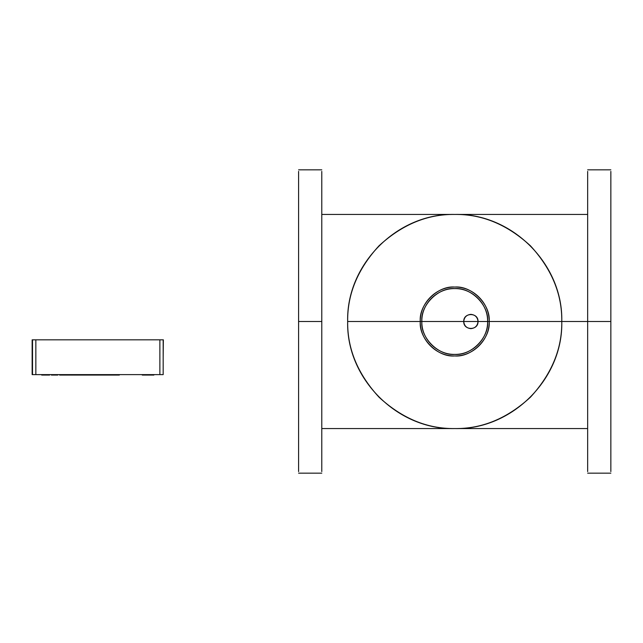 <?xml version="1.0" encoding="UTF-8"?>
<svg xmlns="http://www.w3.org/2000/svg" width="643" height="643" viewBox="0 0 643 643"><rect width="100%" height="100%" fill="white"/><g stroke="black" fill="none" stroke-linecap="round" stroke-linejoin="round"><path stroke-width="0.96" d="M347.662 321.5C346.191 378.711 397.519 430.03 454.722 428.56C511.932 430.03 563.252 378.711 561.781 321.5C563.252 378.711 511.932 430.03 454.722 428.56C397.519 430.03 346.191 378.711 347.662 321.5C346.191 264.289 397.519 212.97 454.722 214.44C511.932 212.97 563.252 264.289 561.781 321.5C563.252 264.289 511.932 212.97 454.722 214.44C397.519 212.97 346.191 264.289 347.662 321.5L420.273 321.5C418.73 338.548 437.682 357.492 454.722 355.949C471.769 357.492 490.713 338.548 489.17 321.5L561.781 321.5C562.151 348.819 551.694 374.057 530.427 397.205C507.279 418.472 482.049 428.929 454.722 428.56C427.402 428.929 402.164 418.472 379.024 397.205C357.749 374.057 347.3 348.819 347.662 321.5C347.3 294.181 357.749 268.943 379.024 245.795C402.164 224.528 427.402 214.071 454.722 214.44C482.049 214.071 507.279 224.528 530.427 245.795C551.694 268.943 562.151 294.181 561.781 321.5L489.17 321.5C490.713 304.452 471.769 285.508 454.722 287.051C437.682 285.508 418.73 304.452 420.273 321.5L347.662 321.5M420.273 321.5L421.84 321.5C421.382 339.07 437.152 354.84 454.722 354.389C472.292 354.84 488.061 339.07 487.611 321.5L489.17 321.5C489.644 339.906 473.127 356.423 454.722 355.949C436.316 356.423 419.799 339.906 420.273 321.5C419.799 303.094 436.316 286.577 454.722 287.051C473.127 286.577 489.644 303.094 489.17 321.5L487.611 321.5C488.061 303.93 472.292 288.16 454.722 288.611C437.152 288.16 421.382 303.93 421.84 321.5L420.273 321.5M478.014 321.5L487.611 321.5C489.082 337.768 470.989 355.852 454.722 354.389C438.454 355.852 420.369 337.768 421.84 321.5L463.74 321.5L421.84 321.5C420.369 305.232 438.454 287.148 454.722 288.611C470.989 287.148 489.082 305.232 487.611 321.5L478.014 321.5C477.564 325.808 475.185 328.187 470.877 328.637C466.577 328.187 464.198 325.808 463.74 321.5L478.014 321.5L463.74 321.5C464.198 317.192 466.577 314.813 470.877 314.363C475.185 314.813 477.564 317.192 478.014 321.5C478.456 330.711 463.306 330.711 463.74 321.5C463.306 330.711 478.456 330.711 478.014 321.5C478.456 312.289 463.306 312.289 463.74 321.5C463.306 312.289 478.456 312.289 478.014 321.5M561.781 321.5L587.654 321.5L561.781 321.5M587.654 364.573L587.654 471.6L587.654 321.5L587.654 471.6L587.654 428.56L321.789 428.56L321.789 471.6L321.789 171.4L321.789 214.44L587.654 214.44L587.654 171.4L587.654 321.5L610.85 321.5L610.85 471.6L610.85 364.573M298.593 232.284L298.593 410.716M298.593 364.573L298.593 471.6L298.593 321.5L321.789 321.5L321.789 471.6L321.789 364.573M321.789 278.427L321.789 171.4L321.789 321.5L298.593 321.5L298.593 171.4L298.593 278.427M610.85 278.427L610.85 171.4L610.85 321.5L587.654 321.5L587.654 171.4L587.654 278.427M610.85 410.716L610.85 232.284M47.759 375.062L47.759 374.62L47.767 375.062L41.691 375.062L45.251 375.062L45.251 374.62L45.251 375.062L46.714 375.062L46.714 374.62L46.714 375.062L47.751 375.062L47.751 374.62L47.751 375.062M47.767 374.62L47.767 375.062L47.767 374.62M48.788 375.062L47.767 375.062L48.788 375.062L48.788 374.62L49.591 375.062L48.788 375.062M67.057 374.62L67.057 375.062L67.089 374.62M70.159 375.062L67.089 375.062L70.159 375.062L70.159 374.62L70.159 375.062M67.057 375.062L63.617 375.062L63.617 374.62L63.617 375.062L63.649 374.62L63.649 375.062L66.719 375.062L66.719 374.62L67.057 375.062M53.626 374.62L53.594 375.062L53.626 374.62M51.376 375.062L53.972 375.062L53.972 374.62L53.972 375.062L55.845 375.062L53.626 375.062M57.782 375.062L57.782 374.62L57.782 375.062L55.845 375.062L55.845 374.62L55.845 375.062L57.782 375.062M59.59 374.62L59.59 375.062L59.59 374.62M62.797 375.062L61.905 375.062L62.797 374.62L63.617 375.062L62.797 375.062M59.968 374.62L59.968 375.062L59.968 374.62M60 375.062L60 374.62L60 375.062L61.937 375.062L60 375.062M61.937 374.62L61.937 375.062L61.937 374.62M70.537 374.62L70.537 375.062L70.537 374.62M73.607 375.062L70.537 375.062L73.607 375.062L73.607 374.62L73.607 375.062M73.977 374.62L73.977 375.062L73.977 374.62M75.914 375.062L73.977 375.062L75.914 375.062L75.914 374.62L75.914 375.062L83.662 375.062L75.914 375.062M153.854 374.62L153.854 375.062L142.256 375.062L142.256 374.62L142.256 375.062L153.854 375.062L153.854 374.62M119.333 374.62L119.333 375.062L114.888 375.062L114.888 374.62L114.888 375.062L83.662 375.062L83.662 374.62L83.662 375.062L119.333 375.062L119.333 374.62M35.847 357.219L35.847 374.62L32.512 374.62L32.512 339.825L35.847 339.825L35.847 357.219L35.847 339.825L159.874 339.825L159.874 374.62L35.847 374.62L35.847 357.219M163.177 357.219L163.177 374.62L159.874 374.62L159.874 339.825L163.177 339.825L163.177 357.219L163.354 339.825L163.177 357.219M33.219 339.825L32.512 339.825L32.512 374.62L33.219 374.62M163.177 339.825L32.512 339.825M32.512 374.62L163.177 374.62M321.789 473.168L298.593 473.168M298.593 169.832L321.789 169.832M610.85 473.168L587.654 473.168M587.654 169.832L610.85 169.832M41.691 374.62L41.691 375.062M49.591 375.062L49.591 374.62M142.256 374.62L142.256 375.062M32.15 374.62L32.15 339.825"/></g></svg>
